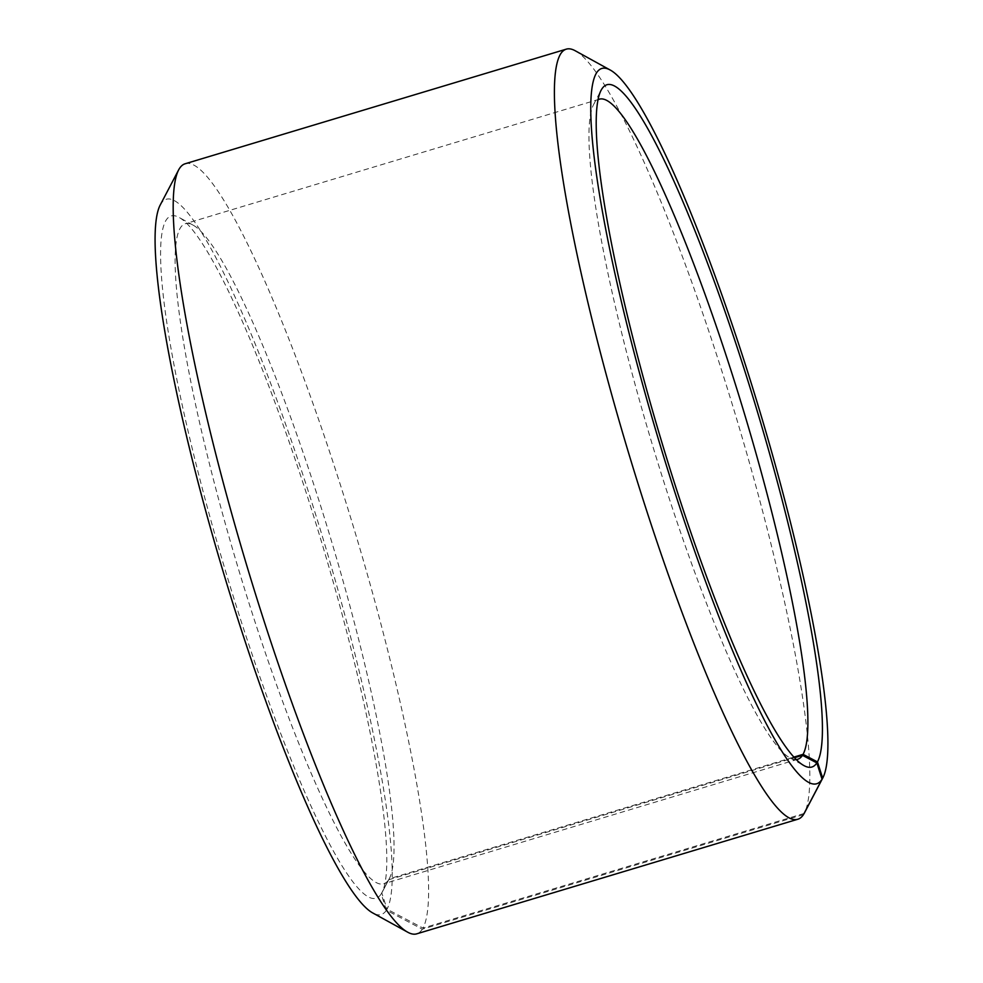<?xml version="1.0" encoding="UTF-8"?>
<svg xmlns="http://www.w3.org/2000/svg" width="983" height="983" viewBox="0 0 983 983"><rect width="100%" height="100%" fill="white"/><g stroke="black" fill="none" stroke-linecap="round" stroke-linejoin="round"><path stroke-width="0.74" stroke-dasharray="4.92 3.69" d="M796.365 759.564A344.628 48.56 -106.7 0 1 790.049 757.93A344.628 48.56 -106.7 0 1 651.926 443.259A344.628 48.56 -106.7 0 1 593.572 104.591A344.628 48.56 -106.7 0 1 594.371 103.215A344.628 48.56 -106.7 0 1 597.934 99.75M803.492 814.575L422.309 929.205L386.405 910.221L381.195 893.928L388.629 879.785A344.628 48.56 -106.7 0 1 383.812 883.754A344.628 48.56 -106.7 0 1 244.03 587.256A344.628 48.56 -106.7 0 1 180.516 227.675A344.628 48.56 -106.7 0 1 185.32 223.706A344.628 48.56 -106.7 0 1 192.951 225.07A344.628 48.56 -106.7 0 1 331.074 539.741A344.628 48.56 -106.7 0 1 389.428 878.409A344.628 48.56 -106.7 0 1 389.207 878.802L794.006 757.07M381.195 893.928A356.116 50.182 -106.7 0 1 238.107 611.733A356.116 50.182 -106.7 0 1 166.152 220.081A356.116 50.182 -106.7 0 1 179.004 217.39A356.116 50.182 -106.7 0 1 321.724 542.555A356.116 50.182 -106.7 0 1 382.031 892.503A356.116 50.182 -106.7 0 1 381.809 892.92L389.207 878.802M386.405 910.221A373.343 52.603 -106.7 0 1 372.926 913.047M160.082 205.275A373.343 52.603 -106.7 0 1 160.954 203.788A373.343 52.603 -106.7 0 1 309.977 496.55A373.343 52.603 -106.7 0 1 387.032 909.177L381.809 892.92M422.309 929.205A402.072 56.658 -106.7 0 1 416.694 933.85M575.202 50.747A402.072 56.658 -106.7 0 1 736.353 417.873A402.072 56.658 -106.7 0 1 804.426 812.978M804.069 813.469L422.985 928.075L387.032 909.177M185.111 163.78A402.072 56.658 -106.7 0 1 347.159 506.356A402.072 56.658 -106.7 0 1 422.985 928.075M388.629 879.785L794.571 757.696M599.188 99.246L185.32 223.706M192.951 225.07L179.004 217.39M389.428 878.409L382.031 892.503M790.049 757.93L803.996 765.61M593.572 104.591L600.969 90.497M797.68 759.294L383.812 883.754"/><path stroke-width="1.47" d="M597.934 99.75A344.628 48.56 -106.7 0 1 599.188 99.246A344.628 48.56 -106.7 0 1 738.073 392.868A344.628 48.56 -106.7 0 1 803.074 754.342L817.451 761.911L822.685 778.155L804.069 813.469M794.006 757.07L803.074 754.342M794.571 757.696L802.484 755.325L816.848 762.919L822.046 779.212L803.492 814.575A402.072 56.658 -106.7 0 1 797.889 819.22L416.694 933.85A402.072 56.658 -106.7 0 1 407.798 932.253L372.926 913.047A373.343 52.603 -106.7 0 1 223.301 572.155A373.343 52.603 -106.7 0 1 160.082 205.275L178.574 170.022A402.072 56.658 -106.7 0 1 179.508 168.425A402.072 56.658 -106.7 0 1 185.111 163.78L566.306 49.15A402.072 56.658 -106.7 0 1 575.202 50.747L610.074 69.953A373.343 52.603 -106.7 0 1 759.699 410.845A373.343 52.603 -106.7 0 1 822.918 777.725A373.343 52.603 -106.7 0 1 822.685 778.155M407.798 932.253A402.072 56.658 -106.7 0 1 246.647 565.127A402.072 56.658 -106.7 0 1 178.574 170.022M797.889 819.22A402.072 56.658 -106.7 0 1 634.809 473.302A402.072 56.658 -106.7 0 1 560.691 53.795A402.072 56.658 -106.7 0 1 566.306 49.15M822.046 779.212A373.343 52.603 -106.7 0 1 672.028 483.366A373.343 52.603 -106.7 0 1 596.595 72.779A373.343 52.603 -106.7 0 1 610.074 69.953M816.848 762.919A356.116 50.182 -106.7 0 1 803.996 765.61A356.116 50.182 -106.7 0 1 661.276 440.445A356.116 50.182 -106.7 0 1 600.969 90.497A356.116 50.182 -106.7 0 1 601.805 89.072A356.116 50.182 -106.7 0 1 743.959 368.33A356.116 50.182 -106.7 0 1 817.451 761.911M802.484 755.325A344.628 48.56 -106.7 0 1 797.68 759.294A344.628 48.56 -106.7 0 1 796.365 759.564M822.918 777.725L804.426 812.978A402.072 56.658 -106.7 0 1 804.18 813.445"/></g></svg>
